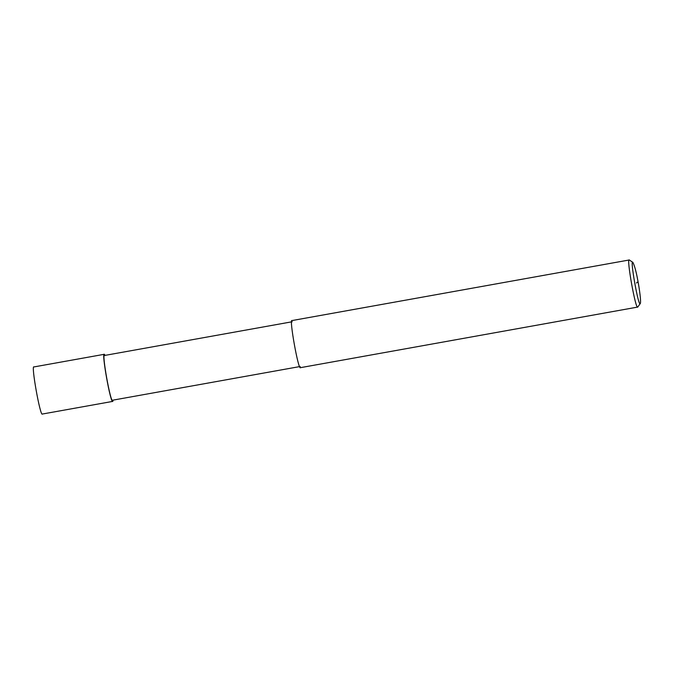 <?xml version="1.0" encoding="UTF-8"?>
<svg xmlns="http://www.w3.org/2000/svg" width="674" height="674" viewBox="0 0 674 674"><rect width="100%" height="100%" fill="white"/><g stroke="black" fill="none" stroke-linecap="round" stroke-linejoin="round"><path stroke-width="1.01" d="M113.198 400.095L112.785 401.384L42.395 414.03C40.339 417.383 30.827 364.12 33.936 366.934L104.327 354.288L105.161 355.358M112.785 401.384C110.73 404.737 101.218 351.474 104.327 354.288M300.275 366.488L112.575 400.213C110.62 403.389 101.58 352.797 104.537 355.468L292.238 321.742M640.3 303.494L637.756 307.066L300.486 367.659C298.43 371.012 288.919 317.749 292.027 320.563L629.297 259.97L632.92 262.43C634.672 265.885 636.382 272.338 638.059 281.774C639.449 289.154 641.227 301.767 640.3 303.494C638.758 308.894 629.583 257.527 632.92 262.43M637.756 307.066C635.7 310.411 626.188 257.156 629.297 259.97M638.059 281.774L636.458 282.987"/></g></svg>
